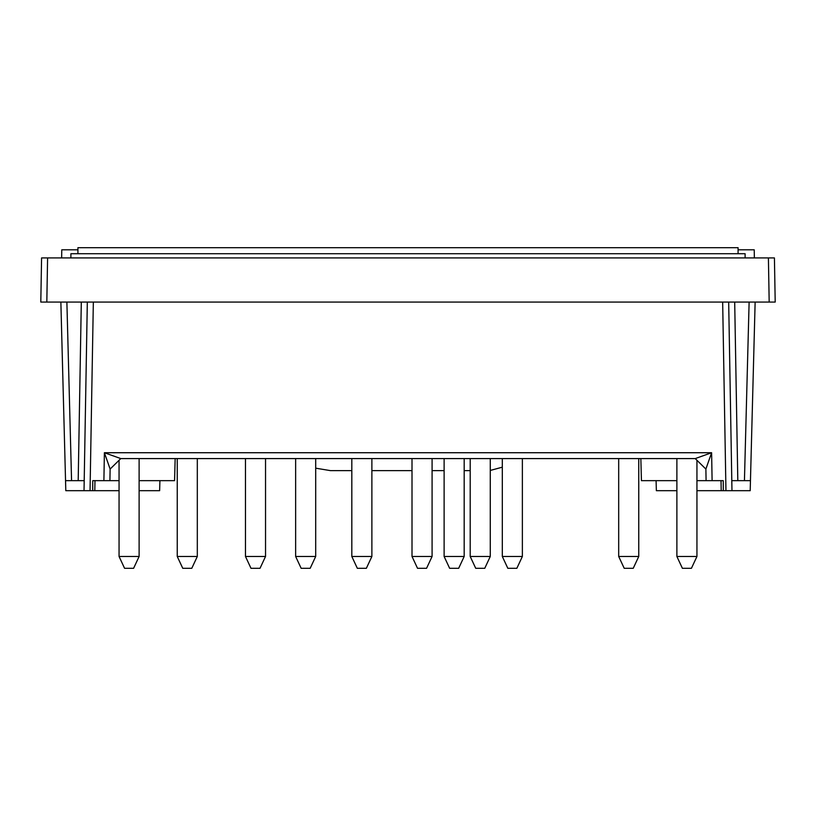 <?xml version="1.0" encoding="UTF-8"?>
<svg xmlns="http://www.w3.org/2000/svg" width="816" height="816" viewBox="0 0 816 816"><rect width="100%" height="100%" fill="white"/><g stroke="black" fill="none" stroke-linecap="round" stroke-linejoin="round"><path stroke-width="1.22" d="M738.082 253.715L738.082 247.697L77.918 247.697L77.918 253.715M745.1 257.927L745.1 253.715L70.9 253.715L70.9 257.927M470.2 556.471L490.273 556.471L484.755 568.303L475.718 568.303L470.2 556.471L470.2 458.582M245.473 556.471L265.537 556.471L260.018 568.303L250.991 568.303L245.473 556.471L245.473 458.582M502.309 556.471L522.373 556.471L516.854 568.303L507.827 568.303L502.309 556.471L502.309 458.582M676.882 556.471L696.946 556.471L691.427 568.303L682.4 568.303L676.882 556.471L676.882 458.582M295.637 556.471L315.7 556.471L310.182 568.303L301.155 568.303L295.637 556.471L295.637 458.582M119.054 556.471L139.118 556.471L133.6 568.303L124.573 568.303L119.054 556.471L119.054 460.295M177.245 556.471L197.309 556.471L191.791 568.303L182.764 568.303L177.245 556.471L177.245 458.582M412.009 556.471L432.082 556.471L426.564 568.303L417.527 568.303L412.009 556.471L412.009 458.582M618.691 556.471L638.755 556.471L633.236 568.303L624.209 568.303L618.691 556.471L618.691 458.582M444.118 556.471L464.182 556.471L458.663 568.303L449.636 568.303L444.118 556.471L444.118 458.582M351.818 556.471L371.882 556.471L366.364 568.303L357.337 568.303L351.818 556.471L351.818 458.582M40.8 302.073L41.575 257.927L47.593 257.927L46.818 302.073L40.8 302.073L775.2 302.073L769.182 302.073L768.407 257.927L47.593 257.927M774.425 257.927L775.2 302.073L774.425 257.927L768.407 257.927M119.054 490.691L84.028 490.691L87.322 302.073L84.028 490.691L90.046 490.691L65.8 490.691L65.545 480.655L78.193 480.655L81.304 302.073M755.137 302.073L750.455 480.655L731.789 480.655L731.972 490.691L725.965 490.691M84.028 490.691L84.762 448.555M696.946 490.691L750.2 490.691L750.455 480.655M723.292 490.691L723.231 480.655L706.085 480.655L705.881 469.067L695.212 458.582L120.788 458.582L110.119 469.067L120.788 458.582L695.222 458.582L705.881 469.067L695.222 458.592L120.788 458.582L110.119 469.057L104.387 452.727L120.788 458.582L110.119 469.067L109.915 480.655L103.897 480.655L104.387 452.727L711.613 452.727L705.881 469.057L706.085 480.655L696.946 480.655M92.708 490.691L92.769 480.655L103.897 480.655M728.678 302.073L731.972 490.691L725.954 490.691L722.66 302.073M65.545 480.655L60.863 302.073M84.211 480.655L78.193 480.655M705.881 469.067L695.212 458.592L711.613 452.727L712.103 480.655M315.7 468.18L330.449 470.628L351.818 470.628M371.882 470.628L412.009 470.628M432.082 470.628L444.118 470.628M464.182 470.628L470.2 470.628M502.309 467.18L490.273 470.444M77.918 249.798L61.781 249.798L61.639 257.927M738.082 249.798L754.219 249.798L754.361 257.927M175.154 458.582L174.573 480.655L139.118 480.655M119.054 480.655L109.915 480.655M676.882 480.655L641.427 480.655L640.846 458.582M139.118 490.691L159.64 490.691L159.905 480.655M676.882 490.691L656.36 490.691L656.095 480.655M71.563 480.655L66.881 302.073M744.437 480.655L749.119 302.073M737.807 480.655L734.696 302.073M90.046 490.691L93.34 302.073M490.273 556.471L490.273 458.582M265.537 556.471L265.537 458.582M522.373 556.471L522.373 458.582M696.946 556.471L696.946 460.295M315.7 556.471L315.7 458.582M139.118 556.471L139.118 458.582M197.309 556.471L197.309 458.582M432.082 556.471L432.082 458.582M638.755 556.471L638.755 458.582M464.182 556.471L464.182 458.582M371.882 556.471L371.882 458.582M94.799 490.691L94.972 480.655M721.201 490.691L721.028 480.655"/></g></svg>
